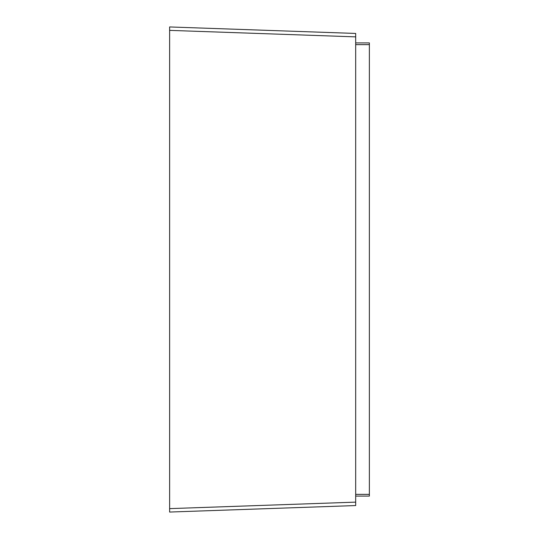 <?xml version="1.0" encoding="UTF-8"?>
<svg xmlns="http://www.w3.org/2000/svg" width="539" height="539" viewBox="0 0 539 539"><rect width="100%" height="100%" fill="white"/><g stroke="black" fill="none" stroke-linecap="round" stroke-linejoin="round"><path stroke-width="0.81" d="M355.679 42.918L369.377 42.918L369.377 496.082L355.679 496.082L369.377 496.082M169.623 512.05L355.679 505.555L355.679 502.132L355.679 505.555L169.623 512.05L169.623 26.95L355.679 33.445L355.679 36.868L355.679 33.445L169.623 26.95M169.623 30.373L355.679 36.868L355.679 502.132L169.623 508.627M369.377 44.636L355.679 44.636M369.377 494.364L355.679 494.364"/></g></svg>
